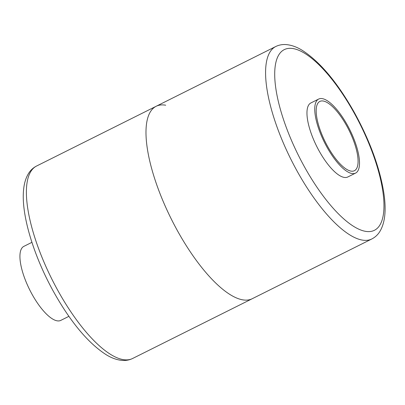 <?xml version="1.0" encoding="UTF-8"?>
<svg xmlns="http://www.w3.org/2000/svg" width="405" height="405" viewBox="0 0 405 405"><rect width="100%" height="100%" fill="white"/><g stroke="black" fill="none" stroke-linecap="round" stroke-linejoin="round"><path stroke-width="0.61" d="M177.466 230.764A107.548 36.814 63.5 0 0 252.254 298.708A107.548 36.814 -116.5 0 1 177.466 230.764A107.548 36.814 -116.5 0 1 156.112 106.297A107.548 36.814 63.5 0 0 177.466 230.764M165.701 105.209A107.548 36.814 63.5 0 0 156.112 106.297L36.516 166.055A107.548 36.814 63.5 0 0 57.869 290.522A107.548 36.814 63.5 0 0 132.658 358.466C129.362 360.065 125.844 360.713 122.102 360.409C116.883 359.934 111.557 358.025 106.125 354.674C88.143 343.07 70.678 322.177 53.728 291.99C33.544 255.752 20.938 214.21 23.611 189.606C24.194 183.207 25.869 177.77 28.649 173.294C30.653 170.135 33.276 167.721 36.516 166.055M355.62 173.077L347.829 176.965A41.366 14.16 -116.5 0 1 319.064 150.832A41.366 14.16 -116.5 0 1 310.853 102.961L318.639 99.073A41.366 14.16 -116.5 0 1 347.404 125.206A41.366 14.16 -116.5 0 1 355.62 173.077A41.366 14.16 -116.5 0 1 326.855 146.944A41.366 14.16 -116.5 0 1 318.639 99.073M327.513 146.245A38.718 13.254 -116.5 0 1 319.823 101.437A38.718 13.254 -116.5 0 1 346.746 125.899A38.718 13.254 -116.5 0 1 354.436 170.707A38.718 13.254 -116.5 0 1 327.513 146.245M68.896 316.34L60.801 320.385A41.366 14.16 -116.5 0 1 32.035 294.253A41.366 14.16 -116.5 0 1 23.824 246.382L31.919 242.337M354.416 113.441A100.926 34.552 -116.5 0 1 377.941 227.635A100.926 34.552 -116.5 0 1 304.266 166.485A100.926 34.552 -116.5 0 1 280.746 52.291A100.926 34.552 -116.5 0 1 354.416 113.441M275.709 46.54C278.984 44.95 282.482 44.297 286.203 44.59C291.448 45.056 296.799 46.97 302.251 50.336C320.233 61.945 337.694 82.833 354.638 113.015C369.983 141.107 379.698 167.64 383.783 192.608C386.446 209.896 385.099 222.917 379.743 231.675C377.738 234.849 375.106 237.274 371.851 238.95A107.548 36.814 -116.5 0 1 297.062 171.006A107.548 36.814 -116.5 0 1 275.709 46.54L156.112 106.297M132.658 358.466L371.851 238.95"/></g></svg>
